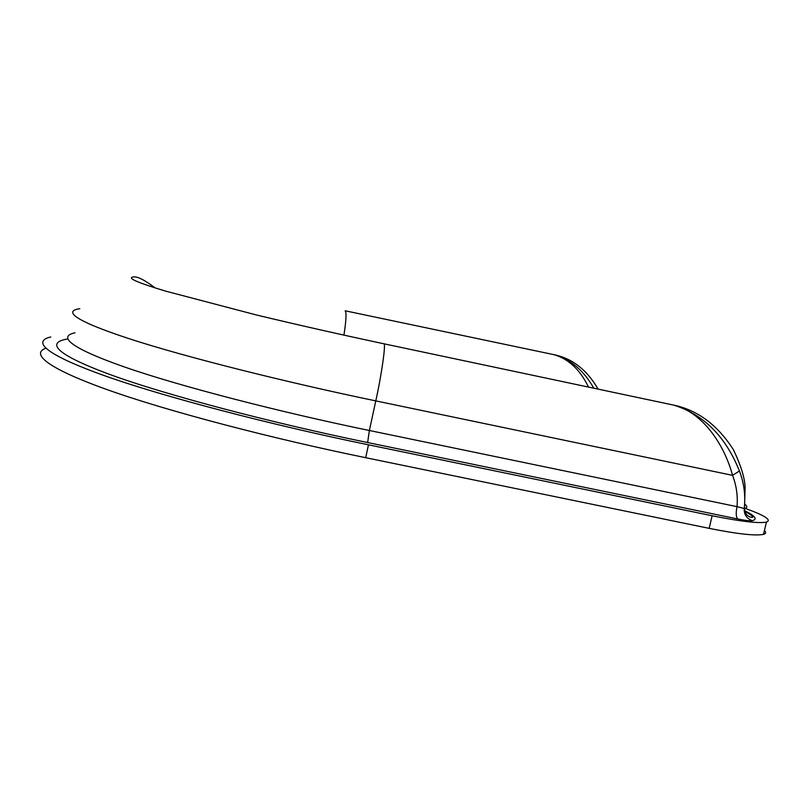<?xml version="1.0" encoding="UTF-8"?>
<svg xmlns="http://www.w3.org/2000/svg" width="809" height="809" viewBox="0 0 809 809"><rect width="100%" height="100%" fill="white"/><g stroke="black" fill="none" stroke-linecap="round" stroke-linejoin="round"><path stroke-width="1.21" d="M764.424 530.552C766.325 532.393 766.022 533.657 763.514 534.355C755.667 536.023 737.545 534.031 709.169 528.358L365.688 457.692L368.479 444.819C274.109 425.514 163.003 396.794 102.268 374.891C41.471 352.926 33.452 340.902 50.785 336.969M709.169 528.358L712.132 515.758C740.528 521.451 758.63 523.575 766.436 522.108C771.968 520.066 764.879 515.485 745.16 508.386M45.779 348.244C31.804 353.3 43.757 366.78 105.443 389.028C166.978 411.225 274.312 439.054 365.688 457.692M744.745 510.772C755.222 515.879 757.77 519.186 752.36 520.683C750.226 521.087 745.352 520.511 737.737 518.974C735.998 517.093 735.765 512.987 737.039 506.656L744.472 508.578C747.435 507.86 747.607 506.434 744.988 504.331M752.36 520.683C746.707 518.579 743.997 514.564 744.229 508.639C745.676 495.634 744.078 483.094 739.446 471C725.713 436.769 704.052 414.886 674.463 405.339L677.77 406.098M74.994 332.802C58.926 336.109 66.975 346.748 123.494 366.629C179.992 386.449 282.503 412.651 369.369 430.499L737.039 506.656C737.909 495.826 736.412 485.39 732.549 475.348C723.57 442.088 700.978 411.872 674.463 405.339L679.611 406.634M79.808 308.704C63.951 310.889 72.304 320.061 129.167 338.698C185.999 357.285 288.813 382.859 375.781 400.89L732.549 475.348L739.446 471M588.527 387.096C580.104 369.733 568.646 358.943 554.145 354.736C570.517 359.277 583.734 370.431 593.816 388.219M556.875 355.373L555.925 355.121M598.104 389.129C587.142 370.138 572.661 358.7 554.661 354.817L345.13 310.787C346.626 312.213 346.222 320.334 343.926 335.148M712.132 515.758L368.479 444.819M737.737 518.974L367.64 442.543L369.369 430.499L375.781 400.89C381.757 374.122 386.126 342.581 383.86 343.774C340.265 334.491 297.894 324.915 256.736 315.055L165.714 291.149C137.49 282.644 126.689 277.922 133.303 276.961C137.287 276.263 144.548 279.914 155.085 287.903M367.64 442.543C275.03 423.603 165.754 395.166 108.75 374.071C51.867 352.896 47.529 342.177 67.703 338.961M763.514 534.355L766.436 522.108M383.86 343.774L675.363 405.471C698.723 410.901 718.099 425.696 733.49 449.855C741.054 465.762 744.927 478.422 745.109 487.837L744.472 508.578C744.897 513.381 747.172 516.324 751.308 517.396C750.236 516.506 759.095 519.752 744.169 510.732"/></g></svg>

